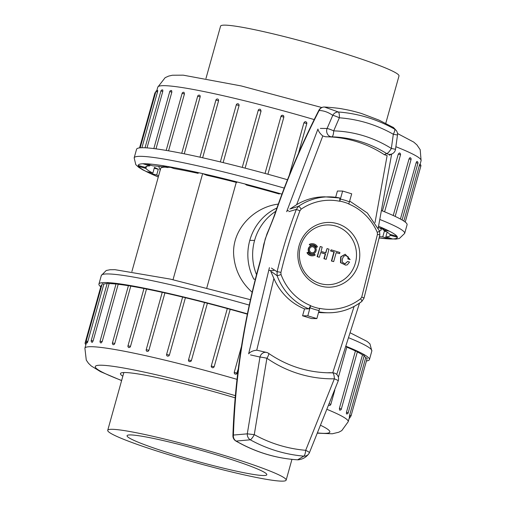 <?xml version="1.0" encoding="UTF-8"?>
<svg xmlns="http://www.w3.org/2000/svg" width="506" height="506" viewBox="0 0 506 506"><rect width="100%" height="100%" fill="white"/><g stroke="black" fill="none" stroke-linecap="round" stroke-linejoin="round"><path stroke-width="0.76" d="M281.956 194.133L280.046 193.583L279.072 193.943A126.981 10.196 15.6 0 0 246.567 185.044L245.005 183.994L235.17 181.452L236.732 182.502A126.981 10.196 15.6 0 0 206.644 175.234L202.742 173.615L194.228 171.724L198.137 173.343A126.981 10.196 15.6 0 0 174.102 168.574L168.321 166.582L162.167 165.57L167.948 167.556A126.981 10.196 15.6 0 0 152.856 165.867L145.899 163.748L142.85 163.729L149.808 165.854A126.981 10.196 15.6 0 0 145.513 167.214A126.981 10.196 15.6 0 0 145.481 167.442L138.189 165.443L138.6 166.43L138.827 165.62M138.6 166.43L145.899 168.428A126.981 10.196 15.6 0 0 152.863 173.109L146.107 171.477L149.94 173.343L150.187 172.464M149.94 173.343L156.696 174.975A126.981 10.196 15.6 0 0 158.612 175.854M379.449 236.644A126.981 10.196 15.6 0 0 382.776 236.852L389.734 238.977L389.968 238.13M389.734 238.977L392.782 238.99L385.825 236.871A126.981 10.196 15.6 0 0 390.12 235.511A126.981 10.196 15.6 0 0 390.151 235.277L397.444 237.276L397.033 236.289L389.734 234.297A126.981 10.196 15.6 0 0 382.77 229.616L389.525 231.242L385.692 229.376L378.937 227.744A126.981 10.196 15.6 0 0 378.349 227.472M381.809 210.698A140.428 11.277 15.6 0 1 407.077 224.784L404.673 233.386L399.373 238.484L395.818 239.123L379.127 238.035M158.277 177.037L142.806 169.871L138.65 167.271L135.785 164.646L134.166 157.859L136.569 149.257A140.428 11.277 15.6 0 1 287.49 179.738M382.422 210.945L398.298 154.071L399.424 152.939M393.238 215.518L409.069 158.814L409.986 157.632M400.423 219.041L416.16 162.666L416.849 161.433M403.839 221.065L419.347 165.519C419.917 163.767 419.955 163.862 419.468 165.804M157.132 92.016C157.771 90.119 157.897 90.074 157.518 91.877L141.92 147.733M162.78 91.403L160.902 90.998A1.493 1.493 0 0 1 162.787 89.973L162.824 91.251L147.012 147.897M171.85 92.092L169.738 91.618A1.493 1.493 0 0 1 171.635 90.593L171.85 92.092L156 148.859M184.032 92.364L184.443 93.926L168.555 150.826M199.604 95.217L200.148 95.767L200.174 96.842L184.266 153.818M218.573 100.751L215.91 100.08A1.493 1.493 0 0 1 217.858 99.075L218.497 99.663L218.573 100.751L202.647 157.777M239.072 105.545L236.302 104.818A1.493 1.493 0 0 1 238.263 103.825L238.965 104.438L239.072 105.545L223.14 162.597M261.058 111.067L258.205 110.302A1.493 1.493 0 0 1 260.482 109.467L261.058 111.067L245.119 168.137M283.853 117.152L280.975 116.355L265.036 173.444L280.975 116.355L281.994 115.336L282.98 115.381L283.714 116.032L283.853 117.152L267.914 174.235M289.255 175.31L303.916 122.8L304.808 121.813L305.909 121.832L306.642 122.496L306.8 123.477M306.769 123.622L298.47 153.35M298.496 153.286L306.781 123.609L303.916 122.8M390.151 235.277L390.379 234.468M387.153 232.121L385.825 236.871M385.591 231.153A126.981 10.196 15.6 0 1 384.377 231.115L382.776 236.852M152.863 173.109L154.463 167.372A126.981 10.196 15.6 0 0 158.296 169.238L156.696 174.975M146.468 166.373L145.899 168.428M145.481 167.442L145.601 166.999M150.042 165.007L149.808 165.854M168.226 166.569L167.948 167.556M198.333 172.635L198.137 173.343M236.897 181.901L236.732 182.502M382.77 229.616L383.017 228.731M158.296 169.238L154.216 168.258M386.698 231.824L384.377 231.115M205.974 78.443L220.572 26.148A92.623 7.438 15.6 0 1 311.785 43.889A92.623 7.438 15.6 0 1 398.994 75.963L385.755 123.375M366.439 360.968A140.428 11.277 -164.4 0 0 369.431 359.602A140.428 11.277 -164.4 0 0 346.313 346.376M247.434 313.859A140.428 11.277 -164.4 0 0 98.923 284.075A140.428 11.277 -164.4 0 0 100.776 286.794M107.12 283.613A136.69 10.98 -164.4 0 0 103.856 284.062L87.842 341.436C87.184 343.327 87.057 343.378 87.456 341.575M93.104 340.962L91.225 340.557L107.24 283.183L109.125 283.594L93.104 340.962L92.225 342.385M116.013 284.043A136.69 10.98 -164.4 0 0 109.125 283.594M100.061 341.17L116.076 283.803L118.189 284.283L102.174 341.651L101.042 342.992A1.493 1.493 0 0 1 100.061 341.17L102.174 341.651M128.41 285.719A136.69 10.98 -164.4 0 0 118.189 284.283M112.44 342.929L128.461 285.561L130.782 286.111L114.767 343.479L114.318 344.346L113.401 344.75A1.493 1.493 0 0 1 112.44 342.929L114.767 343.479M143.976 288.521A136.69 10.98 -164.4 0 0 130.782 286.111M130.497 346.395L127.986 345.781L144.008 288.414L146.512 289.027L130.497 346.395L130.01 347.242L128.935 347.59M162.23 292.341A136.69 10.98 -164.4 0 0 146.512 289.027M148.891 350.31L146.234 349.633L162.255 292.266L164.912 292.936L148.891 350.31L148.378 351.145L147.164 351.436M182.628 297.054A136.69 10.98 -164.4 0 0 164.912 292.936M182.748 297.085L185.411 297.73L169.396 355.098L168.852 355.927L167.53 356.173M204.544 302.518A136.69 10.98 -164.4 0 0 185.411 297.73M204.582 302.525L207.397 303.252L191.376 360.62L190.819 361.436L189.408 361.638L188.687 361.006L188.529 359.855L191.376 360.62M211.306 365.908L227.314 308.552A136.69 10.98 -164.4 0 0 207.397 303.252M227.314 308.552L230.192 309.343L214.177 366.711L213.608 367.52L212.659 367.799L211.432 367.046L211.261 366.078L214.177 366.711M247.377 314.156A136.69 10.98 -164.4 0 0 230.192 309.343M346.212 346.692L346.857 346.983L338.394 377.293M339.589 410.088L339.393 408.367L355.414 351A136.69 10.98 -164.4 0 0 346.806 347.16M355.414 351L357.407 351.67L341.322 409.057M346.427 413.876L346.483 412.226L362.498 354.851A136.69 10.98 -164.4 0 0 357.331 351.942M362.498 354.851L364.257 355.465L348.172 412.852M349.791 415.356C349.241 417.115 349.203 417.02 349.671 415.072L365.693 357.704A136.69 10.98 -164.4 0 0 364.105 356.003M365.693 357.704L367.198 358.248L351.113 415.635M86.349 343.005L85.147 342.79L101.162 285.422L101.731 285.485M87.842 341.436L86.203 341.101L102.218 283.733L103.856 284.062M238.206 369.178L236.53 373.985L235.107 374.143L234.373 373.479L234.202 372.505L241.501 346.338M122.831 376.211A95.609 7.679 15.6 0 1 120.466 373.573A95.609 7.679 15.6 0 1 124.773 372.53A95.609 7.679 15.6 0 1 235.132 397.817M234.24 372.353L237.105 373.169L238.2 369.247M169.896 455.084A92.623 7.438 -164.4 0 0 286.149 480.124A92.623 7.438 -164.4 0 0 198.94 448.057A92.623 7.438 -164.4 0 0 107.727 430.309A92.623 7.438 -164.4 0 0 169.896 455.084M218.118 455.33A72.541 5.825 -164.4 0 0 127.069 435.71A72.541 5.825 -164.4 0 0 195.373 460.833A72.541 5.825 -164.4 0 0 266.807 474.723A72.541 5.825 -164.4 0 0 218.118 455.33M173.02 279.71L202.647 173.596M170.737 167.416A112.041 9 -164.4 0 0 168.043 167.214M165.177 167.144A112.041 9 -164.4 0 0 160.699 168.359L131.889 271.558M278.3 204.108C253.993 207.043 232.26 229.123 233.633 254.284C234.632 269.439 240.818 282.108 252.184 292.291M236.258 182.381L206.796 287.895M269.047 270.457L273.841 270.482M276.915 208.004A50.998 48.772 90.3 0 0 247.839 254.36A50.998 48.772 90.3 0 0 253.841 279.179L255.378 279.185L253.841 279.179A50.998 48.772 -89.7 0 1 249.793 240.382L254.588 240.407A50.998 48.772 90.3 0 1 275.757 211.312M379.475 230.913A116.823 9.38 -164.4 0 0 381.138 229.907A116.823 9.38 -164.4 0 0 380.038 228.01M160.174 170.244L158.732 166.329M271.425 268.085L277.111 271.773C282.089 250.717 288.496 229.933 296.326 209.427L288.825 211.635M320.349 128.404L327.091 128.48L332.765 115.33C328.198 112.199 323.65 110.586 319.115 110.498C301.627 144.748 286.782 179.756 274.581 215.524L265.245 238.895L260.078 262.5C244.227 319.235 235.341 376.761 233.418 435.065L247.289 433.838L259.989 357.046L250.508 354.902M290.88 208.738L298.521 206.303A57.962 55.439 -89.7 0 1 329.14 196.853A57.962 55.439 -89.7 0 1 339.798 197.991L339.747 201.274L342.651 191.053L351.702 193.811L348.798 204.032A54.559 52.181 90.3 0 1 377.267 232.349L377.444 234.379L361.727 297.092L360.626 298.755A2.985 0.702 52.4 0 1 361.828 301.45C351.898 308.964 340.81 312.733 328.546 312.778A57.962 55.439 -89.7 0 1 318.755 311.816M361.689 301.494A57.962 55.439 -89.7 0 1 328.546 312.778L324.226 312.759A57.962 55.439 -89.7 0 1 318.584 312.43M360.626 298.755A54.559 52.181 90.3 0 1 319.665 308.369L316.864 318.59L307.812 315.833L310.614 305.605L308.837 308.881A57.962 55.439 -89.7 0 1 277.124 275.719L271.482 271.678M268.553 353.327A5.977 5.977 0 0 0 266.618 352.448L266.618 352.448A5.977 5.307 -75.9 0 0 259.989 357.046A5.977 0.348 11.3 0 1 266.902 358.248A5.977 1.461 -55.3 0 0 268.553 353.327C287.244 366.085 307.737 372.587 330.026 372.84A118.018 112.876 90.3 0 0 332.518 372.827L330.26 372.688M270.697 271.146L273.898 278.445A57.962 55.439 -89.7 0 0 304.517 308.862L302.575 315.801L311.626 318.565L316.864 318.59M329.672 372.688A118.018 112.876 -89.7 0 1 326.977 372.783M304.517 308.862L308.837 308.881M384.313 154.665L386.66 153.565A118.018 112.876 90.3 0 0 331.791 136.841L325.643 136.778A118.018 112.876 -89.7 0 1 384.313 154.665L387.128 155.576L375.028 222.564M325.643 136.778L322.796 135.969L296.624 204.715A57.962 55.439 -89.7 0 1 324.82 196.834L339.836 197.991M296.624 204.715L289.837 209.067M342.651 191.053L337.413 191.028L335.668 197.289M302.575 315.801L307.812 315.833M339.747 201.274A54.559 52.181 90.3 0 0 301.171 209.155L299.931 210.755C292.278 231.059 285.934 251.627 280.912 272.456L281.026 274.499A54.559 52.181 90.3 0 0 310.614 305.605M299.52 265.403A32.384 30.974 90.3 0 0 329.551 287.193A32.384 30.974 90.3 0 0 358.533 263.879A32.384 30.974 90.3 0 0 328.046 222.438A32.384 30.974 90.3 0 0 299.52 265.403M355.357 263.171A29.879 28.576 90.3 0 0 321.146 225.79A29.879 28.576 90.3 0 0 307.275 275.473A29.879 28.576 90.3 0 0 355.357 263.171M312.234 244.721A5.054 4.832 -89.7 0 1 316.294 247.339L317.452 246.852A6.066 5.8 90.3 0 0 309.577 244.455L310.045 245.34A5.054 4.832 -89.7 0 1 316.604 247.339M312.398 243.709L312.088 243.702A6.066 5.8 90.3 0 0 309.267 244.449L310.045 245.34M345.187 254.227L340.702 256.82L340.475 262.646L345.63 265.138L347.28 264.853L349.538 262.064L347.578 261.469L345.041 263.86L342.423 262.247C341.929 259.812 342.511 257.718 344.175 255.954L345.687 255.486L348.229 256.833L348.273 258.977L350.146 259.546L345.187 254.227L341.012 256.827L340.785 262.646L345.63 265.138M345.535 255.492L347.919 256.833L347.964 258.971L350.146 259.546M347.578 261.469L344.89 263.86M331.152 249.825L330.526 250.951L333.928 251.988L331.411 261.014L333.682 261.608L336.199 252.589L339.602 253.626L339.918 252.5L331.152 249.825L330.835 250.957L334.238 251.994L331.721 261.014L333.682 261.608M336.174 252.671L339.602 253.626M312.385 245.726L312.075 245.726A4.042 3.865 90.3 0 0 310.975 253.651A4.042 3.865 90.3 0 0 312.038 253.81L312.347 253.816A4.042 3.865 90.3 0 0 316.079 250.9A4.042 3.865 90.3 0 0 312.385 245.726A4.042 3.865 90.3 0 0 308.496 249.749A4.042 3.865 90.3 0 0 312.347 253.816M308.129 252.203L306.971 252.684A6.066 5.8 90.3 0 0 312.025 255.834L312.335 255.834A6.066 5.8 90.3 0 0 315.156 255.087L314.688 254.202A5.054 4.832 -89.7 0 1 308.129 252.203L307.281 252.69A6.066 5.8 90.3 0 0 312.335 255.834M314.688 254.202L314.378 254.202A5.054 4.832 -89.7 0 1 312.183 254.822M320.671 252.589L325.238 253.98L323.916 258.724L326.187 259.325L329.02 249.18L327.059 248.579L325.864 252.855L321.013 251.374L322.202 247.099L320.247 246.504L317.414 256.65L319.368 257.25L320.696 252.5L325.548 253.98L324.226 258.73L326.187 259.325M320.247 246.504L317.104 256.65L319.368 257.25M327.059 248.579L325.579 252.766M232.918 435.685A5.977 5.977 0 0 0 235.916 441.042A5.977 1.183 119.9 0 0 236.106 441.074C255.644 452.219 276.149 458.461 297.61 459.815L303.84 456.14C284.935 454.477 267.073 449.037 250.268 439.809L236.106 441.074A5.977 5.528 -83.6 0 1 233.418 435.065A5.977 1.619 1.7 0 0 232.918 435.685C234.841 377.855 243.791 320.165 259.761 262.62C262.418 252.488 263.19 246.871 263.822 244.164L266.896 234.095C266.763 234.164 270.413 226.372 274.296 215.543A5.977 0.373 18.9 0 1 274.581 215.524M286.883 211.027L288.452 210.439M256.536 274.676A50.998 48.772 -89.7 0 1 254.588 240.407M325.162 107.051L324.308 107.025A5.977 5.977 0 0 0 318.875 110.276L319.115 110.498A5.977 5.604 91.1 0 1 324.295 107.025A5.977 5.604 91.1 0 1 324.479 107.032L338.4 111.997C358.311 113.527 377.059 119.245 394.636 129.138L392.612 127.12L378.956 120.099L361.581 113.521C352.182 110.713 347.413 109.853 342.948 109.049C339.842 108.36 333.909 107.696 325.149 107.051M395.515 149.295L391.347 148.448L393.32 134.248C376.54 124.742 358.545 119.258 339.343 117.797L333.694 130.877A123.995 118.594 -89.7 0 1 391.347 148.448A5.977 1.499 -57.9 0 1 386.66 153.565A5.977 5.895 56.8 0 0 392.871 153.438A5.977 5.977 0 0 0 395.515 149.295L397.495 135.02L393.32 134.248A5.977 1.537 -60.4 0 0 394.636 129.138A5.977 5.857 -31.4 0 1 396.679 131.136M259.755 262.627A5.977 0.658 15.4 0 1 260.078 262.5M332.765 115.33A5.977 5.408 -55.2 0 1 338.4 111.997A5.977 1.739 -85.8 0 1 339.343 117.797A5.977 0.721 -156.3 0 0 332.765 115.33M250.268 439.809A5.977 5.199 -104 0 1 247.289 433.838L254.271 434.641C270.394 443.503 287.534 448.727 305.694 450.315A5.977 0.721 23.8 0 1 309.419 452.712L338.229 380.841A5.977 5.977 0 0 0 332.929 372.833L332.929 372.833A5.977 5.952 93 0 0 332.518 372.827A5.977 1.746 -91 0 1 334.358 378.811A123.995 118.594 -89.7 0 1 266.902 358.248L254.271 434.641A5.977 1.55 -61.1 0 1 250.268 439.809M309.375 452.756A5.977 5.743 -139.2 0 1 303.84 456.14A5.977 1.739 -85.1 0 0 305.694 450.315L334.358 378.811A5.977 0.607 19.9 0 1 338.229 380.835M286.662 211.698L317.939 129.043C318.344 131.199 319.963 133.508 322.796 135.969M273.898 278.445L256.744 350.222C253.051 350.576 250.35 351.778 248.642 353.833L269.42 267.63M299.931 210.755L296.326 209.427L298.521 206.303A2.985 0.727 -124.4 0 1 301.171 209.155M281.026 274.499A2.985 0.316 -20.3 0 1 277.124 275.719L277.111 271.773A2.985 0.455 13.5 0 1 280.912 272.456M349.678 201.072L367.369 213.026L379.513 230.989A2.985 0.361 156.6 0 1 377.267 232.349M379.513 230.989L379.861 234.892L377.444 234.379M363.959 298.236A2.985 0.481 -164.9 0 0 363.997 298.186A2.985 0.481 -164.9 0 0 361.727 297.092M315.149 250.615A3.03 2.903 90.3 0 0 312.379 246.738A3.03 2.903 90.3 0 0 309.463 249.755A3.03 2.903 90.3 0 0 315.149 250.615M312.196 252.798A3.03 2.903 90.3 0 0 312.227 246.738M280.027 193.589A134.451 10.797 -164.4 0 0 245.03 184.007M235.189 181.464A134.451 10.797 -164.4 0 0 202.792 173.64M194.279 171.743A134.451 10.797 -164.4 0 0 168.397 166.613M162.243 165.595A134.451 10.797 -164.4 0 0 145.994 163.773M142.945 163.761A134.451 10.797 -164.4 0 0 138.283 165.475M138.701 166.461A134.451 10.797 -164.4 0 0 146.202 171.496M150.035 173.368A134.451 10.797 -164.4 0 0 158.296 176.98M379.146 237.959A134.451 10.797 -164.4 0 0 389.639 238.946M392.694 238.965A134.451 10.797 -164.4 0 0 397.349 237.251M396.932 236.264A134.451 10.797 -164.4 0 0 389.437 231.223M385.604 229.357A134.451 10.797 -164.4 0 0 378.602 226.271M380.012 219.547A140.428 11.277 15.6 0 1 404.673 233.386M134.166 157.859A140.428 11.277 15.6 0 1 284.239 188.099M420.081 164.323L421.1 160.674A136.69 10.98 -164.4 0 0 395.888 146.715M314.194 119.58A136.69 10.98 -164.4 0 0 157.783 87.152L156.841 90.53M200.174 96.842L197.669 96.222L181.73 153.305M400.448 154.811L398.298 154.071M157.518 91.877L155.88 91.542L140.168 147.822M420.79 166.082L419.347 165.519M155.386 93.294L154.823 93.237L139.561 147.885M417.848 163.293L416.16 162.666M242.266 167.397L258.243 110.34M184.443 93.926L182.116 93.376L166.189 150.415M410.998 159.498L409.069 158.814M369.431 359.602L371.834 350.993A140.428 11.277 -164.4 0 0 349.045 337.907M249.287 305.099A140.428 11.277 -164.4 0 0 101.326 275.466L98.923 284.075M327.395 409.518A136.69 10.98 15.6 0 1 348.217 421.7L341.778 430.606L338.773 432.232L332.297 433.781L317.8 433.193M86.501 342.467L84.9 348.185A136.69 10.98 15.6 0 1 236.979 379.348M235.322 395.641A121.756 9.778 -164.4 0 0 112.016 366.18A121.756 9.778 -164.4 0 0 121.636 380.487M317.894 432.959A121.756 9.778 -164.4 0 0 320.994 425.483M346.483 412.226L348.236 412.833A1.493 1.493 0 0 1 346.395 413.87M349.519 417.039L350.057 417.33M349.671 415.072L351.177 415.622A1.493 1.493 0 0 1 349.323 416.653M329.596 403.877L330.772 404.364M166.733 354.453L169.396 355.098M339.393 408.367L341.386 409.038A1.493 1.493 0 0 1 339.558 410.081M340.399 199.098A56.817 54.338 -89.7 0 1 349.456 201.862M319.109 310.539A56.817 54.338 -89.7 0 1 310.058 307.781M332.739 372.821L354.099 306.434M348.855 203.861A54.737 52.352 90.3 0 0 339.798 201.103M310.576 305.776A54.737 52.352 90.3 0 0 319.628 308.534M235.916 441.042C255.454 452.2 275.998 458.455 297.56 459.815A5.977 2.081 93.4 0 1 297.509 459.809M297.61 459.815A5.977 5.857 86.4 0 0 298.3 459.815A5.977 5.977 0 0 1 297.56 459.815M392.871 153.438L389.291 155.241M333.694 130.877A5.977 0.702 -157 0 0 327.091 128.48A5.977 5.307 -89.2 0 0 331.791 136.841A5.977 1.746 -88.3 0 0 333.694 130.877M421.1 160.674L420.201 149.719L416.925 144.906L413.737 142.091L397.507 133.527M321.791 107.525L241.267 85.95L183.273 75.166L172.407 75.23L168.637 76.096L165.139 77.671L157.783 87.152M199.598 95.217A1.493 1.493 0 0 0 197.669 96.222M215.91 100.08L199.971 157.176M399.443 152.945A1.493 1.493 0 0 1 400.518 154.792L384.592 211.818M157.745 90.517A1.493 1.493 0 0 0 155.88 91.542M419.822 164.222A1.493 1.493 0 0 1 420.853 166.063L405.224 222.058M155.677 92.263A1.493 1.493 0 0 0 154.823 93.237M283.809 116.228A1.493 1.493 0 0 0 280.975 116.355M416.868 161.433A1.493 1.493 0 0 1 417.918 163.28L402.087 219.977M236.302 104.818L220.357 161.92M306.781 123.609A1.493 1.493 0 0 0 304.808 121.813M169.738 91.618L153.83 148.574M184.032 92.358A1.493 1.493 0 0 0 182.116 93.376M410.005 157.638A1.493 1.493 0 0 1 411.068 159.485L395.173 216.41M160.902 90.998L145.045 147.784M349.614 416.704L348.217 421.7M121.611 380.594L100.498 371.644L91.232 365.958L88.455 363.264L86.279 360.101L84.9 348.185M349.159 418.323A1.493 1.493 0 0 0 350.12 417.311L350.323 416.596M329.014 405.395A1.493 1.493 0 0 0 330.835 404.351L334.789 390.202M167.556 356.18A1.493 1.493 0 0 1 166.619 354.371L182.641 297.003M146.234 349.633A1.493 1.493 0 0 0 147.183 351.449M127.986 345.781A1.493 1.493 0 0 0 128.91 347.584M189.143 361.499A1.493 1.493 0 0 1 188.529 359.855L204.55 302.487M86.203 341.101A1.493 1.493 0 0 0 87.228 342.935M211.375 366.939A1.493 1.493 0 0 1 211.299 365.914L227.314 308.546M85.147 342.79A1.493 1.493 0 0 0 85.919 344.535M236.163 374.174A1.493 1.493 0 0 0 237.105 373.169M91.225 340.557A1.493 1.493 0 0 0 92.237 342.385M371.834 350.993L369.943 343.89L367.229 341.499L350.588 333.011M250.476 299.723L170.199 279.078L114.944 269.673L110.042 269.742L106.235 270.501L101.326 275.466M123.856 372.542L107.727 430.309M291.949 459.359L286.149 480.124M381.562 228.377L381.138 229.907M392.605 127.114C393.029 126.981 394.383 128.315 396.672 131.124M318.875 110.276C301.5 144.311 286.636 179.402 274.296 215.543M308.47 454.211C305.966 457.392 302.575 459.258 298.3 459.815M397.488 135.096A5.977 5.977 0 0 0 396.053 130.282M308.47 454.217A5.977 5.977 0 0 0 309.413 452.718M330.216 372.688L332.929 372.833M257.263 350.304L266.618 352.448M379.861 234.892L363.991 298.192L361.815 301.456M378.197 228.162L391.657 154.045M336.743 374.484L359.513 303.138"/></g></svg>
